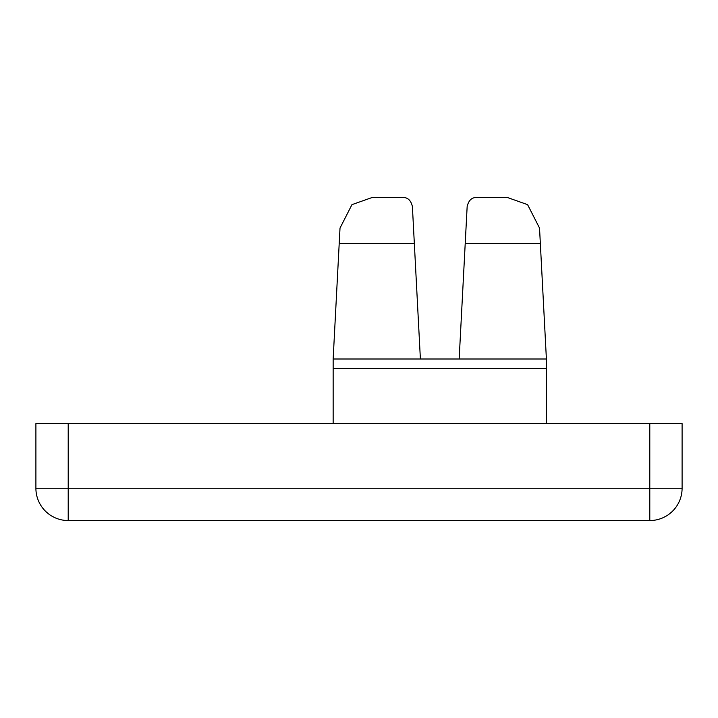 <?xml version="1.0" encoding="UTF-8"?>
<svg xmlns="http://www.w3.org/2000/svg" width="718" height="718" viewBox="0 0 718 718"><rect width="100%" height="100%" fill="white"/><g stroke="black" fill="none" stroke-linecap="round" stroke-linejoin="round"><path stroke-width="1.08" d="M507.267 197.45L527.595 204.648L539.532 228.073L546.398 359L546.398 423.62L546.398 359L333.152 359L333.152 368.693L333.152 359L339.21 243.375L414.331 243.375L412.401 206.631C411.01 200.421 407.788 197.36 402.726 197.45C407.788 197.36 411.01 200.421 412.401 206.631L414.331 243.375L339.21 243.375L333.152 359L546.398 359L539.532 228.073L527.595 204.648L507.267 197.45L476.824 197.45L507.267 197.45M649.79 520.55L68.21 520.55L68.21 423.62L35.9 423.62L35.9 488.24L68.21 488.24L35.9 488.24A32.31 32.31 0 0 0 68.21 520.55L649.79 520.55A32.31 32.31 0 0 0 682.1 488.24L682.1 423.62L649.79 423.62L649.79 488.24L682.1 488.24L649.79 488.24L649.79 520.55L649.79 488.24L68.21 488.24L68.21 520.55A32.31 32.31 0 0 1 35.9 488.24L35.9 423.62L682.1 423.62L682.1 488.24A32.31 32.31 0 0 1 649.79 520.55M333.152 423.62L333.152 368.693L546.398 368.693L333.152 368.693L333.152 423.62M340.018 228.073L351.955 204.648L372.283 197.45L402.726 197.45L372.283 197.45L351.955 204.648L340.018 228.073L339.21 243.375M476.824 197.45C471.762 197.36 468.54 200.421 467.149 206.631L465.219 243.375L540.34 243.375L465.219 243.375L459.161 359L467.149 206.631C468.54 200.421 471.762 197.36 476.824 197.45M420.389 359L414.331 243.375L420.389 359M649.79 423.62L68.21 423.62L68.21 488.24L649.79 488.24L649.79 423.62"/></g></svg>
